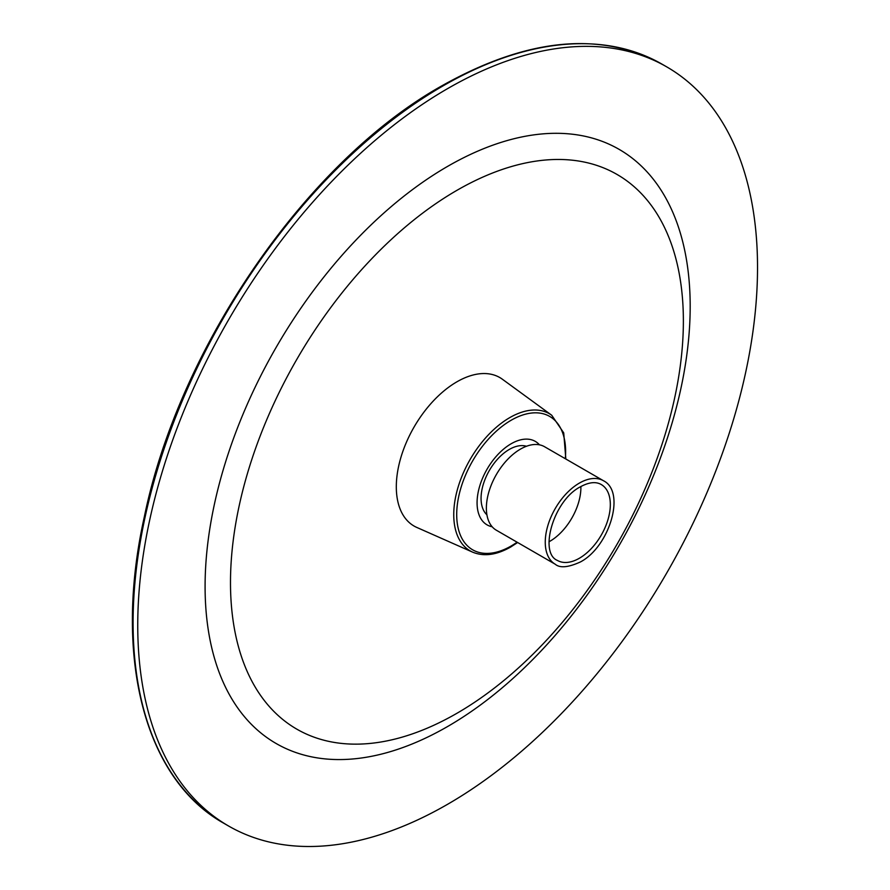 <?xml version="1.0" encoding="UTF-8"?>
<svg xmlns="http://www.w3.org/2000/svg" width="890" height="890" viewBox="0 0 890 890"><rect width="100%" height="100%" fill="white"/><g stroke="black" fill="none" stroke-linecap="round" stroke-linejoin="round"><path stroke-width="1.33" d="M456.937 190.327A320.244 184.886 120 0 0 230.488 582.538A320.244 184.886 120 0 0 456.937 713.279A320.244 184.886 120 0 0 683.375 321.068A320.244 184.886 120 0 0 456.937 190.327M447.637 726.507A343.017 198.036 -60 0 1 205.089 586.466A343.017 198.036 -60 0 1 447.637 166.363A343.017 198.036 -60 0 1 690.184 306.405A343.017 198.036 -60 0 1 447.637 726.507M447.637 88.6A438.258 253.027 120 0 0 161.335 474.793A438.258 253.027 120 0 0 228.519 825.976A438.258 253.027 120 0 0 447.637 804.271A438.258 253.027 120 0 0 733.939 418.078A438.258 253.027 120 0 0 666.766 66.895A438.258 253.027 120 0 0 447.637 88.6M548.997 541.765A43.821 25.298 120 0 0 549.909 541.265A43.821 25.298 120 0 0 580.881 486.552M555.238 564.227L496.364 530.229A48.205 27.835 -60 0 1 488.966 491.603A48.205 27.835 -60 0 1 520.461 449.116A48.205 27.835 -60 0 1 544.569 446.736L603.442 480.722A48.205 27.835 -60 0 0 579.346 483.114A48.205 27.835 -60 0 0 547.851 525.601A48.205 27.835 -60 0 0 555.238 564.227C559.866 568.243 568.265 567.486 580.436 561.946C609.361 546.794 626.171 491.892 603.442 480.722M486.908 514.809A39.905 23.04 -60 0 1 483.971 482.247A39.905 23.04 -60 0 1 509.291 449.439A39.905 23.04 -60 0 1 526.48 446.268M492.159 526.769A48.205 27.835 -60 0 1 478.553 490.468A48.205 27.835 -60 0 1 511.172 443.754A48.205 27.835 -60 0 1 539.462 444.833M472.679 552.167L416.798 527.436A85.729 49.495 -60 0 1 400.233 459.763A85.729 49.495 -60 0 1 456.937 381.799A85.729 49.495 -60 0 1 502.372 379.229L551.722 415.252A79.199 45.724 -60 0 0 509.748 417.632A79.199 45.724 -60 0 0 457.371 489.656A79.199 45.724 -60 0 0 472.679 552.167C483.882 556.773 496.553 555.06 510.715 547.005L517.635 542.511M442.986 85.918A438.258 253.027 120 0 0 156.685 472.112A438.258 253.027 120 0 0 223.868 823.294C144.291 778.961 113.052 656.776 144.391 516.534C179.357 346.299 307.161 161.157 441.896 85.807C527.047 38.003 600.45 30.805 662.115 64.213A438.258 253.027 120 0 0 442.986 85.918M565.306 458.706A77.018 44.467 120 0 0 511.172 420.236A77.018 44.467 120 0 0 456.704 514.553A77.018 44.467 120 0 0 511.172 545.993A77.018 44.467 120 0 0 517.09 542.199M557.429 560.433A43.821 25.298 120 0 0 579.346 558.264A43.821 25.298 120 0 0 607.97 519.638A43.821 25.298 120 0 0 601.251 484.527C595.844 481.412 588.902 482.18 580.436 486.797C553.413 500.38 538.773 553.024 557.429 560.433M228.519 825.976L223.868 823.294M565.84 459.018L563.715 432.874L551.722 415.252M666.766 66.895L662.115 64.213"/></g></svg>
